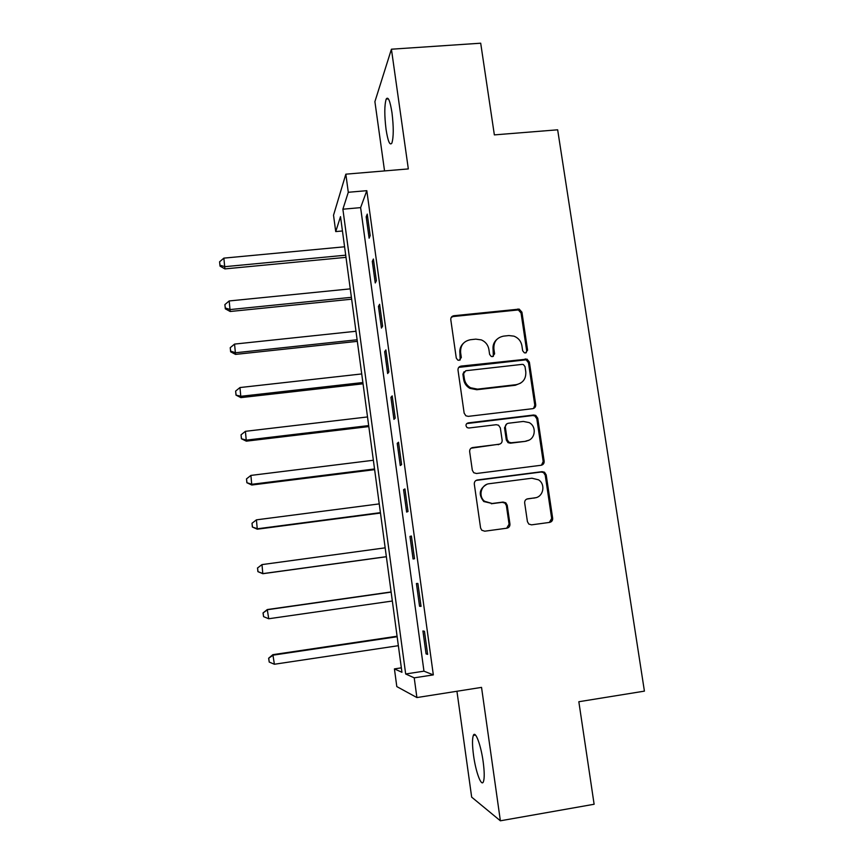 <?xml version="1.0" encoding="UTF-8"?>
<svg xmlns="http://www.w3.org/2000/svg" width="864" height="864" viewBox="0 0 864 864"><rect width="100%" height="100%" fill="white"/><g stroke="black" fill="none" stroke-linecap="round" stroke-linejoin="round"><path stroke-width="1.3" d="M525.496 352.944L527.591 350.168L521.932 312.196L519.21 309.118L453.87 315.727C451.721 316.17 450.695 317.498 450.792 319.702L456.278 358.074L457.758 360.083L459.162 360.331L461.322 357.512L460.609 352.544C460.296 345.449 463.568 341.183 470.426 339.725L475.794 339.142L481.334 339.898C485.546 341.744 488.063 344.92 488.894 349.423L489.618 354.38L491.206 356.432L492.48 356.627L494.608 353.819L493.884 348.872C493.56 341.82 496.789 337.565 503.572 336.128L508.896 335.556L513.95 336.15C518.368 337.9 521.024 341.118 521.921 345.784L522.644 350.708L524.318 352.793L525.496 352.944M526.208 352.76L526.694 350.87L521.057 313.006L518.335 309.938L453.179 316.537L451.267 317.369M460.21 359.964L459.896 353.246L460.609 352.544M493.355 356.357L493.085 349.585L493.884 348.872M483.16 761.692C480.892 744.844 475.276 730.112 473.353 735.394C472.165 738.742 472.23 745.416 473.548 755.417C475.718 771.725 481.324 787.115 483.376 781.801C484.564 778.507 484.488 771.8 483.16 761.692M391.986 112.741C390.074 100.721 388.141 96.163 386.197 99.068C384.394 105.095 384.34 115.193 386.046 129.341C387.925 141.34 389.858 145.919 391.856 143.1C393.66 137.236 393.703 127.116 391.986 112.741M527.418 521.629L528.8 524.07L531.554 524.848L549.634 522.396C551.772 521.878 552.776 520.484 552.658 518.227L546.188 474.876L544.504 472.23L542.084 471.668L477.403 479.963C475.243 480.47 474.206 481.864 474.304 484.132L480.578 527.958L481.766 530.237L484.747 531.198L506.866 528.196C509.026 527.677 510.052 526.273 509.944 523.994L507.222 505.278L505.818 502.826L503.075 502.06L492.134 503.496L484.574 501.26C477.932 496.174 481.129 484.369 489.283 483.71L531.878 478.213L538.51 479.812C545.962 484.369 543.337 497.156 534.784 497.88L527.72 498.809C525.571 499.316 524.556 500.71 524.675 502.967L527.418 521.629M414.223 677.84L416.902 697.561L396.803 686.578L394.427 668.898L401.944 672.289L340.513 216.626L335.729 231.584L333.526 215.212L345.838 174.172L348.289 192.283L342.878 209.207L405.68 673.985L414.223 677.84L433.328 674.892L366.811 190.674L348.289 192.283M345.838 174.172L408.326 168.923L391.424 49.205L480.697 43.2L494.359 134.892L557.658 129.805L644.414 691.135L578.837 701.73L594.119 804.254L500.375 820.8L481.54 687.388L416.902 697.561M532.71 408.672C534.827 408.197 535.831 406.847 535.712 404.633L529.373 362.092L527.029 359.132L461.084 366.098C458.935 366.563 457.909 367.913 458.006 370.138L464.152 413.132L465.88 415.8L468.288 416.362L532.71 408.672M537.743 418.219L544.147 461.16C544.266 463.396 543.262 464.767 541.134 465.264L476.474 473.504L473.753 472.738L472.327 470.264L469.66 451.656C469.562 449.399 470.588 448.016 472.759 447.53L499.079 444.269C501.217 443.783 502.243 442.411 502.135 440.165L500.342 427.928L498.55 425.218L496.228 424.71L468.86 428.015L467.122 427.604C465.329 425.52 465.664 423.943 468.126 422.896L533.66 415.012L535.756 415.411L537.743 418.219L536.814 418.727L543.186 461.538L544.147 461.16M456.937 691.254L471.668 797.137L500.375 820.8M391.424 49.205L374.9 101.66L384.545 170.921M366.811 190.674L360.623 207.63L423.965 671.166L433.328 674.892M366.185 216.81L369.112 238.183L370.192 235.602L367.243 214.088L366.185 216.81L367.6 216.68M372.298 261.425L375.246 282.96L376.38 280.703L373.399 259.016L372.298 261.425L373.712 261.284M378.454 306.374L381.424 328.072L382.612 326.149L379.609 304.29L378.454 306.374L379.879 306.234M384.664 351.68L387.655 373.55L388.886 371.941L385.873 349.92L384.664 351.68L386.089 351.518M390.917 397.332L393.941 419.364L395.215 418.1L392.18 395.896L390.917 397.332L392.353 397.159M397.224 443.329L400.27 465.545L401.598 464.616L398.531 442.238L397.224 443.329L398.66 443.156M403.574 489.694L406.642 512.082L408.024 511.488L404.935 488.938L403.574 489.694L405.011 489.51M409.979 536.414L413.068 558.976L414.504 558.738L411.394 536.015L409.979 536.414L411.426 536.22M416.426 583.513L419.548 606.247L421.038 606.366L417.895 583.459L416.426 583.513M422.928 630.968L426.071 653.886L427.626 654.372L424.462 631.282L422.928 630.968M401.339 667.84L394.427 668.898M342.446 230.969L335.729 231.584M552.679 518.357L551.675 518.486M360.623 207.63L342.878 209.207M423.965 671.166L405.68 673.985M551.707 519.232L552.69 519.102M419.548 606.247L420.995 606.031M426.071 653.886L427.529 653.67M496.962 339.293C493.906 341.982 492.61 345.416 493.085 349.585M463.32 343.364C460.588 346.043 459.443 349.337 459.896 353.246M533.552 408.467L534.794 405.184L528.466 362.761L526.133 359.813L458.741 367.384M525.01 366.606L523.4 364.543L522.158 364.37L465.772 370.732L463.622 373.561L464.378 378.821C465.048 382.763 467.122 385.744 470.599 387.763L477.554 389.135L516.154 384.674C522.936 383.173 526.144 378.886 525.787 371.822L525.01 366.606M464.076 371.704L462.899 374.198L463.622 373.561M520.7 383.087L515.279 385.279L476.798 389.729L469.865 388.357C466.398 386.359 464.324 383.378 463.655 379.447L462.899 374.198M541.469 465.21L543.186 461.538M499.846 444.085L471.074 448.2M536.814 418.727L534.827 415.93L532.732 415.53L466.679 423.587M526.187 440.921C535.151 440.24 537.311 426.611 529.114 422.582L523.303 421.438L508.41 423.241C506.272 423.716 505.256 425.077 505.364 427.313L507.146 439.549L508.885 442.217L511.272 442.757L525.28 441.364L528.649 440.262M506.66 423.965L504.522 427.799L505.364 427.313M525.28 441.364L510.408 443.2L508.032 442.66L506.304 439.992L504.522 427.799M535.734 497.696L526.727 499.09M486.583 484.477C479.218 488.927 478.289 494.618 483.786 501.53L492.134 503.496M506.693 528.217L509.08 524.189L506.369 505.537L504.965 503.096L502.232 502.319L491.324 503.755M549.331 522.439L551.675 518.443L545.227 475.211L543.542 472.576L541.134 472.025L476.075 480.416M344.574 246.791L223.862 258.131L224.899 268.898L346 257.342M220.007 265.216L219.586 261.803L220.018 266.112L220.007 265.216L224.921 266.674L345.708 255.182M219.586 261.803L223.862 258.131M224.899 268.898L220.018 266.112M350.244 288.868L229.187 300.953L230.191 311.494L351.637 299.192M225.32 308.027L224.888 304.592L225.31 308.804L225.32 308.027L230.256 309.55L351.389 297.324M224.888 304.592L229.187 300.953M230.191 311.494L225.31 308.804M355.968 331.258L234.554 344.088L235.537 354.402L357.329 341.356M230.666 351.151L230.234 347.684L230.634 351.81L230.666 351.151L235.634 352.75L357.113 339.768M230.234 347.684L234.554 344.088M235.537 354.402L230.634 351.81M361.724 373.939L239.965 387.547L240.905 397.624L363.053 383.81M236.056 394.589L235.624 391.1L236.012 395.129L241.045 396.274L362.88 382.525M235.624 391.1L239.965 387.547M240.905 397.624L236.012 395.129M367.513 416.945L245.408 431.32L246.326 441.158L368.82 426.578M241.477 438.34L241.045 434.83L241.423 438.772L246.499 440.111L368.68 425.585M241.045 434.83L245.408 431.32M246.326 441.158L241.423 438.772M526.586 441.104L525.571 441.212M373.356 460.264L250.895 475.416L251.78 485.017L374.62 469.66M246.942 482.425L246.51 478.883L246.866 482.728L251.996 484.272L374.533 468.958M246.51 478.883L250.895 475.416M251.78 485.017L246.866 482.728M379.242 503.896L256.424 519.847L257.278 529.2L380.473 513.043M252.45 526.835L252.007 523.271L252.364 527.018L257.526 528.768L380.419 512.654M252.007 523.271L256.424 519.847M257.278 529.2L252.364 527.018M552.388 520.301L551.437 520.42M385.16 547.841L261.986 564.602L262.807 573.707L386.37 556.751M258.001 571.579L257.558 567.983L257.893 571.633L263.11 573.588L386.359 556.675M257.45 568.048L261.986 564.602L257.558 567.983M262.807 573.707L257.893 571.633M391.111 591.948L267.268 609.563L268.726 618.754L392.332 601.02M391.133 592.121L267.602 609.692L263.023 612.965L263.585 616.648L263.142 613.03M268.726 618.754L263.585 616.648M263.023 612.965L267.268 609.563M397.084 636.228L272.884 654.664L274.385 664.254L398.358 645.689M397.148 636.725L273.251 655.128L268.628 658.228L269.222 662.062L268.769 658.422M274.385 664.254L269.222 662.062M268.628 658.228L272.884 654.664M526.694 350.87L527.591 350.168M460.609 358.204L461.322 357.512M493.808 354.521L494.608 353.819M453.179 316.537L453.87 315.727M517.007 309.83L517.882 309.01M521.057 313.006L521.932 312.196M460.372 366.768L461.084 366.098M524.416 359.575L525.301 358.895M528.466 362.761L529.373 362.092M534.794 405.184L535.712 404.633M463.655 379.447L464.378 378.821M476.798 389.729L477.554 389.135M515.279 385.279L516.154 384.674M472.003 447.952L472.759 447.53M498.247 444.701L499.079 444.269M467.392 423.392L468.126 422.896M532.732 415.53L533.66 415.012M506.304 439.992L507.146 439.549M510.408 443.2L511.272 442.757M526.802 499.079L527.72 498.809M533.855 498.15L534.784 497.88M502.232 502.319L503.075 502.06M506.369 505.537L507.222 505.278M509.08 524.189L509.944 523.994M476.636 480.298L477.403 479.963M541.134 472.025L542.084 471.668M545.227 475.211L546.188 474.876M551.675 518.443L552.658 518.227M473.353 735.394L475.492 735.048M386.197 99.068L388.411 98.896M518.335 309.938L519.21 309.118M526.133 359.813L527.029 359.132M469.865 388.357L470.599 387.763M508.032 442.66L508.885 442.217M534.827 415.93L535.756 415.411M483.786 501.53L484.574 501.26M504.965 503.096L505.818 502.826M543.542 472.576L544.504 472.23"/></g></svg>
